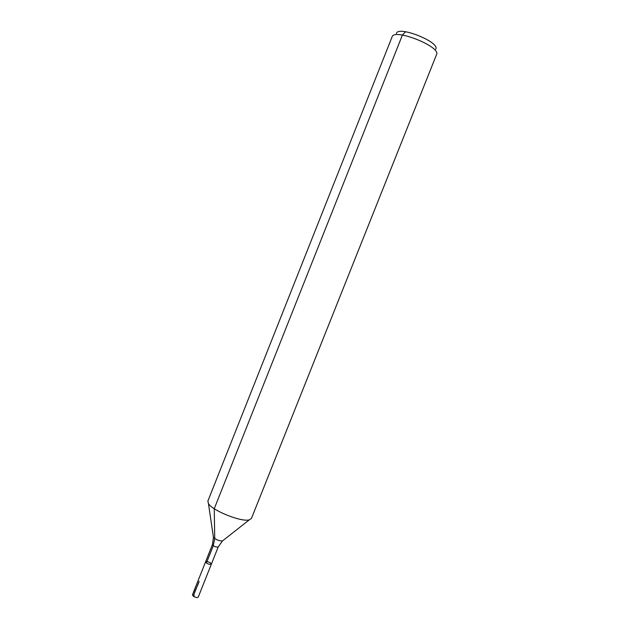 <?xml version="1.0" encoding="UTF-8"?>
<svg xmlns="http://www.w3.org/2000/svg" width="629" height="629" viewBox="0 0 629 629"><rect width="100%" height="100%" fill="white"/><g stroke="black" fill="none" stroke-linecap="round" stroke-linejoin="round"><path stroke-width="0.94" d="M211.36 564.158C208.954 564.59 207.02 563.82 205.565 561.854C206.54 561.241 208.191 561.611 210.534 562.971L211.36 564.158C208.954 564.59 207.02 563.82 205.565 561.854L192.443 594.845L193.229 596.111L194.919 597.047C191.601 595.765 197.773 586.44 199.118 581.306L193.229 596.111C195.548 597.519 197.223 597.865 198.229 597.149L218.208 546.963C215.826 547.316 213.891 546.546 212.413 544.651L205.565 561.854M435.716 49.18C440.449 42.174 397.764 25.191 396.396 33.534M436.487 54.692L436.557 54.542C441.22 46.727 394.076 27.967 392.095 36.844L207.869 501.077L208.443 503.57C212.24 510.646 241.693 522.361 249.32 519.837L251.443 518.422L436.557 54.542M405.619 31.757L402.403 35.067L214.253 508.712L214.725 538.566L213.247 545.783L206.391 563.034M223.02 540.515L222.469 540.948C218.994 540.932 215.983 539.737 213.443 537.355L213.341 536.663M218.208 546.963L222.469 540.948L249.32 519.837M212.413 544.651L213.443 537.355L208.443 503.57"/></g></svg>

